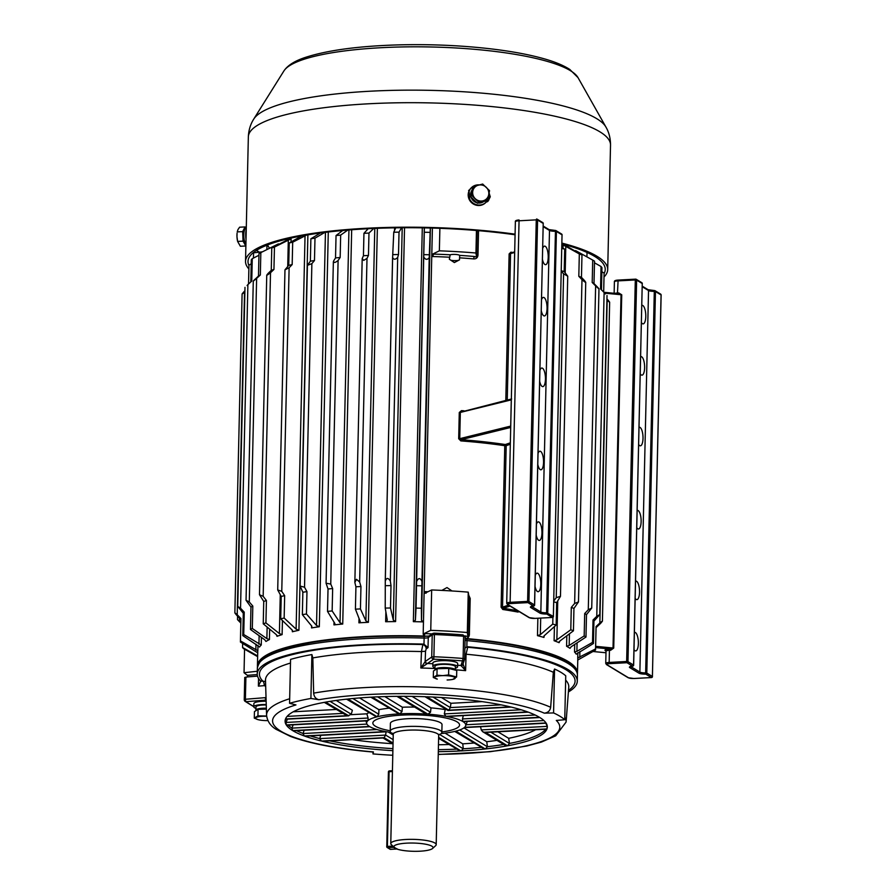 <?xml version="1.0" encoding="UTF-8"?>
<svg xmlns="http://www.w3.org/2000/svg" width="896" height="896" viewBox="0 0 896 896"><rect width="100%" height="100%" fill="white"/><g stroke="black" fill="none" stroke-linecap="round" stroke-linejoin="round"><path stroke-width="1.34" d="M577.08 642.869L576.89 651.325L574.538 652.042A160.07 33.645 1.3 0 1 576.251 654.17L593.432 643.507L593.936 621.118L599.782 614.544L596.77 616.347L604.117 292.499L605.36 293.955M596.064 627.637L600.667 623.302C603.019 620.648 602.75 620.558 599.85 623.022L607.197 299.186C609.974 302.243 610.232 302.859 607.981 301.056M600.667 623.302C603.019 620.648 602.75 620.558 599.85 623.022L596.064 626.539L595.56 648.928L577.73 657.944A160.07 33.645 1.3 0 1 577.797 659.03L577.472 673.154A160.07 33.645 1.3 0 1 577.382 674.106M609.65 302.221L602.414 621.174M244.664 292.096C241.528 294.683 241.494 294.358 244.563 291.133L237.216 614.734L240.957 618.531L240.442 640.931L257.846 650.731A160.07 33.645 1.3 0 0 257.746 651.762L257.421 665.896A160.07 33.645 1.3 0 1 423.853 636.037A160.07 33.645 1.3 0 1 428.322 636.182M247.094 285.522L247.89 284.592L240.542 608.194L244.238 612.136L243.734 634.525L261.262 644.986A160.07 33.645 1.3 0 0 259.47 647.035L259.493 646.957M278.309 243.936A160.07 33.645 1.3 0 1 278.41 243.88L260.837 252.605A177.621 37.33 -178.7 0 0 258.989 253.613L258.485 276.013L253.288 281.008L246.042 600.264L250.97 607.074L250.466 629.474L264.768 639.789L265.944 641.469A160.07 33.645 1.3 0 1 269.427 639.554L266.874 638.635L252.314 628.454L252.818 606.066L249.29 601.989L256.626 278.387L260.333 274.994L260.837 252.605M290.035 239.344L274.456 247.05A177.621 37.33 -178.7 0 0 271.768 247.968L286.003 240.654A160.07 33.645 1.3 0 1 291.088 238.93L290.035 239.344M270.514 272.72L273.941 269.45A177.621 37.33 -178.7 0 0 271.253 270.357L268.027 273.493C266.112 275.822 266.941 275.565 270.514 272.72L263.166 596.322L266.426 600.51L265.922 622.91L279.395 633.584L282.117 634.603A160.07 33.645 1.3 0 0 277.032 636.328L277.278 635.992M307.059 234.853L292.69 242.189A177.621 37.33 -178.7 0 0 289.24 242.973L301.37 236.096A160.07 33.645 1.3 0 1 303.318 235.626M289.117 267.747L292.174 264.578A177.621 37.33 -178.7 0 0 288.725 265.362L284.973 269.83L289.117 267.747L281.77 591.349L284.659 595.65L284.155 618.038L296.106 629.16L298.917 630.28A160.07 33.645 1.3 0 0 292.387 631.758L292.846 631.254M311.875 263.626L304.528 587.227L306.97 591.618L306.454 614.006L316.523 625.498L319.323 626.73A160.07 33.645 1.3 0 0 311.562 627.917L311.842 626.226L302.355 614.645L302.859 592.245L300.126 586.074L307.406 265.339L311.875 263.626L314.474 260.546L314.989 238.157L325.461 232.053M338.106 260.478L340.166 257.477A177.621 37.33 -178.7 0 0 335.53 257.936L333.693 260.826C333.502 263.077 334.97 262.965 338.106 260.478L330.758 584.08L332.651 588.549L332.147 610.938L340.021 622.72L342.731 624.042A160.07 33.645 1.3 0 0 333.962 624.904L334.723 623.235L327.51 611.397L328.026 588.997L326.066 583.206L333.357 261.778M390.342 581.067L391.003 585.603L390.488 608.003L393.31 620.088L395.595 621.589A160.07 33.645 1.3 0 0 385.65 621.734L387.307 620.166L385.224 608.082L385.28 581.291C386.434 577.629 388.125 577.55 390.342 581.067L397.69 257.466L398.507 254.542L399.022 232.142L401.587 227.752M465.102 638.434A160.07 33.645 1.3 0 1 465.158 638.445C467.611 638.467 469.011 637.246 469.37 634.771L467.981 634.346L468.888 596.266L468.25 592.144A178.651 37.554 -178.7 0 0 431.67 589.96L424.144 593.6A3.158 1.176 96.2 0 1 424.099 593.488L423.461 621.891A160.07 33.645 1.3 0 0 413.358 621.656L415.397 620.178L416.035 608.104L424.368 227.875M553.784 600.992L556.248 597.666L560.47 596.333L556.685 602.638L556.17 625.027L544.23 635.734L543.939 637.437A160.07 33.645 1.3 0 0 537.477 635.656L540.322 634.67L552.754 624.098L552.91 617.344M565.51 246.232L563.08 245.067A160.07 33.645 1.3 0 1 568.086 247.016L581.974 254.957A177.621 37.33 -178.7 0 0 579.32 253.926L565.51 246.232M574.638 603.467L578.491 601.922L573.944 608.418L573.44 630.806L559.888 641.021L559.115 642.678A160.07 33.645 1.3 0 0 554.098 640.73L556.573 640.035L570.786 629.776L571.301 607.387L574.638 603.467L581.986 279.63L578.816 276.315L579.32 253.926M368.469 255.45A177.621 37.33 -178.7 0 0 365.949 255.584A177.621 37.33 -178.7 0 0 363.44 255.718L362.197 258.574L363.72 260.366L367.002 258.406L368.469 255.45L368.973 233.061A177.621 37.33 -178.7 0 0 366.453 233.195A177.621 37.33 -178.7 0 0 363.944 233.33L368.178 228.715M368.973 233.061L373.755 228.458M360.237 621.712L358.915 622.821A160.07 33.645 1.3 0 1 363.642 622.552A160.07 33.645 1.3 0 1 368.413 622.317L365.882 620.894L360.438 608.91L360.954 586.522A177.621 37.33 -178.7 0 0 358.434 586.656A177.621 37.33 -178.7 0 0 355.925 586.79L354.85 582.411L356.474 579.32L359.654 582.008L367.002 258.406M362.197 258.574L354.85 582.411M360.438 608.91A177.621 37.33 -178.7 0 0 357.93 609.045A177.621 37.33 -178.7 0 0 355.421 609.179L355.925 586.79M360.136 621.208L355.421 609.179M635.163 598.326A9.296 3.114 86.9 0 0 636.888 599.637A9.296 3.114 86.9 0 0 639.531 592.267A9.296 3.114 86.9 0 0 635.88 581.078A9.296 3.114 86.9 0 0 635.555 581.146M633.998 649.6A9.296 3.114 86.9 0 0 635.723 650.91A9.296 3.114 86.9 0 0 638.366 643.541A9.296 3.114 86.9 0 0 634.715 632.352A9.296 3.114 86.9 0 0 634.39 632.419M638.658 444.494A9.296 3.114 86.9 0 0 640.371 445.816A9.296 3.114 86.9 0 0 643.014 438.435A9.296 3.114 86.9 0 0 639.374 427.246A9.296 3.114 86.9 0 0 639.05 427.325M640.651 356.664A9.296 3.114 -93.1 0 1 640.976 356.597A9.296 3.114 -93.1 0 1 644.616 367.786A9.296 3.114 -93.1 0 1 641.973 375.155A9.296 3.114 -93.1 0 1 640.259 373.845M641.816 305.39A9.296 3.114 -93.1 0 1 642.141 305.323A9.296 3.114 -93.1 0 1 645.781 316.512A9.296 3.114 -93.1 0 1 643.138 323.882A9.296 3.114 -93.1 0 1 641.424 322.56M637.157 510.496A9.296 3.114 -93.1 0 1 637.482 510.418A9.296 3.114 -93.1 0 1 641.133 521.606A9.296 3.114 -93.1 0 1 638.49 528.976A9.296 3.114 -93.1 0 1 636.765 527.666M541.285 310.699A9.296 3.114 86.9 0 0 544.41 315.952A9.296 3.114 86.9 0 0 547.053 308.582A9.296 3.114 86.9 0 0 543.402 297.394A9.296 3.114 86.9 0 0 541.542 299.622M542.45 259.426A9.296 3.114 86.9 0 0 545.574 264.678A9.296 3.114 86.9 0 0 548.218 257.309A9.296 3.114 86.9 0 0 544.566 246.12A9.296 3.114 86.9 0 0 542.707 248.349M537.802 464.52A9.296 3.114 86.9 0 0 540.915 469.784A9.296 3.114 86.9 0 0 543.558 462.403A9.296 3.114 86.9 0 0 539.918 451.214A9.296 3.114 86.9 0 0 538.048 453.443M536.446 524.104A9.296 3.114 -93.1 0 1 538.317 521.875A9.296 3.114 -93.1 0 1 541.957 533.064A9.296 3.114 -93.1 0 1 539.314 540.434A9.296 3.114 -93.1 0 1 536.2 535.181M535.282 575.378A9.296 3.114 -93.1 0 1 537.152 573.149A9.296 3.114 -93.1 0 1 540.792 584.338A9.296 3.114 -93.1 0 1 538.149 591.707A9.296 3.114 -93.1 0 1 535.035 586.454M539.941 370.272A9.296 3.114 -93.1 0 1 541.8 368.043A9.296 3.114 -93.1 0 1 545.451 379.232A9.296 3.114 -93.1 0 1 542.808 386.613A9.296 3.114 -93.1 0 1 539.683 381.349M478.542 230.664L477.982 255.259C477.624 257.734 476.224 258.955 473.771 258.922A2.061 0.594 95 0 1 474.432 256.502A162.131 34.082 1.3 0 0 459.57 255.36A5.163 1.086 -178.7 0 0 452.782 254.43A5.163 1.086 -178.7 0 0 450.195 254.8L449.344 259.235L454.362 262.562L459.502 259.851L459.682 255.909M458.864 260.176A5.163 1.086 1.3 0 1 456.176 260.59A5.163 1.086 1.3 0 1 450.845 260.232M451.987 590.968L446.992 587.563L441.829 590.408M360.954 586.522L359.654 582.008M363.44 255.718L363.944 233.33M425.13 633.629L423.853 636.037L423.181 634.133A3.158 1.176 96.2 0 1 423.226 633.976L425.13 633.629A162.131 34.082 1.3 0 1 432.152 633.875M257.466 666.848A160.07 33.645 1.3 0 1 257.421 665.896M424.077 257.477C425.645 259.862 427.358 259.93 429.229 257.69L421.366 608.227L421.49 620.312L423.461 621.891L423.181 634.133M433.742 254.106L432.466 256.525L431.794 254.621A3.158 1.176 96.2 0 1 431.838 254.464L433.742 254.106A162.131 34.082 1.3 0 1 450.195 254.8M464.722 635.925A162.131 34.082 1.3 0 1 465.819 636.014A2.061 0.594 95 0 0 465.158 638.445A160.07 33.645 1.3 0 1 577.472 673.154M477.982 255.259L476.594 254.834L476.582 257.118L474.432 256.502M432.398 228.066L424.099 593.488L424.861 591.629L426.048 593.253M469.37 634.771L470.198 598.438L468.709 595.134M461.619 411.398L461.518 410.626L459.278 412.485L458.685 438.726L460.824 440.899L461.104 439.69L459.738 438.67L510.709 426.093L511.302 399.291A1.03 0.818 -155.2 0 0 511.336 399.269M511.224 252.997L510.922 252.179L509.13 253.926L505.803 400.501M518.314 611.083A1.03 0.627 -79.3 0 0 517.955 612.069L519.176 611.61M460.824 440.899A160.07 33.645 -178.7 0 1 504.773 445.715L505.333 444.528A1.03 0.874 -108.7 0 1 506.195 445.659L504.773 445.715L501.11 607.208L502.813 609.493L503.384 608.306L502.533 607.163L508.502 605.136M569.442 633.819L569.173 645.445L566.574 646.251A160.07 33.645 1.3 0 1 569.99 648.323L571.234 646.699L585.984 637.034L586.499 614.634L591.73 608.059L588.28 609.762L595.627 285.914L592.2 282.475L592.715 260.086L575.557 250.578L575.546 251.339M257.667 655.962L242.558 647.472L242.648 643.384M240.834 622.854L239.4 621.421L239.478 618.162M257.634 656.645L243.466 648.592A177.621 37.33 -178.7 0 1 242.558 647.472M240.834 623.067L237.496 619.618L237.563 616.202M248.55 283.998L248.976 265.07L251.216 263.861M257.802 652.848L240.419 642.051A177.621 37.33 -178.7 0 1 240.419 641.458L240.923 619.069A177.621 37.33 -178.7 0 1 240.957 618.531M240.912 619.64L237.317 615.944C234.315 612.539 234.282 612.136 237.216 614.734L234.864 612.898L242.099 293.944M247.89 284.592L251.754 281.064L252.258 258.675L258.955 255.259M259.47 646.867L242.782 635.611L243.286 613.222L237.742 606.39L244.989 287.358M250.813 281.926L251.306 259.762A177.621 37.33 -178.7 0 1 252.258 258.675M240.542 608.194L237.742 606.39M249.29 601.989L246.042 600.264M254.968 279.261C252.571 281.658 253.12 281.366 256.626 278.387M273.941 269.45L274.456 247.05M277.054 635.387L277.032 636.328L276.315 634.626L263.234 623.818L263.738 601.429L259.493 594.731L266.75 275.117L268.027 273.493M271.253 270.357L271.768 247.968M263.166 596.322L259.493 594.731M292.174 264.578L292.69 242.189M292.421 630.325L292.387 631.758L292.174 630.056L280.706 618.822L281.221 596.434L277.715 589.949L281.77 591.349M288.725 265.362L289.24 242.973M307.406 265.339L310.374 261.184L310.878 238.784L320.768 232.77M304.528 587.227L300.126 586.074M340.166 257.477L340.67 235.088L347.816 230.07M335.53 257.936L336.045 235.536L342.709 230.507M330.758 584.08L326.066 583.206M333.693 260.826L333.357 261.755M385.258 580.787L392.594 257.768L393.758 232.221L395.741 227.819M392.627 257.443C393.635 259.762 395.315 259.773 397.69 257.466M429.229 257.69L430.315 228.01M421.882 581.291C420.157 577.718 418.443 577.73 416.73 581.325M556.248 597.666L563.595 273.829L567.739 276.203L564.189 271.566L564.704 249.178L561.814 247.453M563.595 273.829L561.277 271.197M581.986 279.63C585.39 282.666 586.275 283.035 584.651 280.739L581.459 277.346L581.974 254.957M578.491 601.899L585.738 282.307L584.651 280.739M595.627 285.914C599.01 289.083 599.626 289.475 597.486 287.09L594.003 283.573L594.518 261.173A177.621 37.33 -178.7 0 0 592.715 260.086M569.173 645.445L584.181 635.936L584.685 613.547L588.28 609.762M591.73 608.059L598.976 288.803L597.486 287.09M601.451 289.834L601.955 267.658A177.621 37.33 -178.7 0 0 601.048 266.526L594.474 262.797M576.89 651.325L592.525 642.387L593.029 619.987L596.77 616.347M604.117 292.499L600.544 288.926L601.048 266.526M577.696 660.061L595.538 650.048A177.621 37.33 -178.7 0 0 595.571 649.522A177.621 37.33 -178.7 0 0 595.56 648.928M604.083 273.078A177.621 37.33 -178.7 0 1 604.094 273.661L603.68 292.062L604.083 273.078L601.866 271.746M285.253 241.17L286.003 240.778M311.606 625.946L311.562 627.917L311.842 626.226M334.958 624.008L334.723 623.235M543.502 636.899L543.939 637.437L543.962 635.992M568.086 247.128L568.826 247.565M558.869 642.331L559.138 641.749M594.003 283.573A177.621 37.33 -178.7 0 0 592.2 282.475M581.459 277.346A177.621 37.33 -178.7 0 0 578.816 276.315M564.704 249.178A177.621 37.33 -178.7 0 0 561.792 248.371M564.189 271.566A177.621 37.33 -178.7 0 0 561.288 270.771M429.901 232.366A177.621 37.33 -178.7 0 0 424.558 232.254M429.397 254.766A177.621 37.33 -178.7 0 0 424.054 254.643M399.022 232.142A177.621 37.33 -178.7 0 0 393.758 232.221M398.507 254.542A177.621 37.33 -178.7 0 0 393.254 254.61M340.67 235.088A177.621 37.33 -178.7 0 0 336.045 235.536M314.989 238.157A177.621 37.33 -178.7 0 0 310.878 238.784M314.474 260.546A177.621 37.33 -178.7 0 0 310.374 261.184M260.333 274.994A177.621 37.33 -178.7 0 0 258.485 276.013M248.976 265.07A177.621 37.33 -178.7 0 0 248.942 265.608L248.528 284.01M595.571 649.522L596.075 627.122A177.621 37.33 -178.7 0 0 596.064 626.539M593.936 621.118A177.621 37.33 -178.7 0 0 593.029 619.987M593.432 643.507A177.621 37.33 -178.7 0 0 592.525 642.387M586.499 614.634A177.621 37.33 -178.7 0 0 584.685 613.547M585.984 637.034A177.621 37.33 -178.7 0 0 584.181 635.936M573.944 608.418A177.621 37.33 -178.7 0 0 571.301 607.387M573.44 630.806A177.621 37.33 -178.7 0 0 570.786 629.776M556.685 602.638A177.621 37.33 -178.7 0 0 553.773 601.832M556.17 625.027A177.621 37.33 -178.7 0 0 552.754 624.098M421.882 585.838A177.621 37.33 -178.7 0 0 416.539 585.715M421.366 608.227A177.621 37.33 -178.7 0 0 416.035 608.104M391.003 585.603A177.621 37.33 -178.7 0 0 385.739 585.682M390.488 608.003A177.621 37.33 -178.7 0 0 385.224 608.082M332.651 588.549A177.621 37.33 -178.7 0 0 328.026 588.997M332.147 610.938A177.621 37.33 -178.7 0 0 327.51 611.397M306.97 591.618A177.621 37.33 -178.7 0 0 302.859 592.245M306.454 614.006A177.621 37.33 -178.7 0 0 302.355 614.645M284.659 595.65A177.621 37.33 -178.7 0 0 281.221 596.434M284.155 618.038A177.621 37.33 -178.7 0 0 280.706 618.822M266.426 600.51A177.621 37.33 -178.7 0 0 263.738 601.429M265.922 622.91A177.621 37.33 -178.7 0 0 263.234 623.818M252.818 606.066A177.621 37.33 -178.7 0 0 250.97 607.074M252.314 628.454A177.621 37.33 -178.7 0 0 250.466 629.474M244.238 612.136A177.621 37.33 -178.7 0 0 243.286 613.222M243.734 634.525A177.621 37.33 -178.7 0 0 242.782 635.611M262.349 251.854L253.568 252.818L253.445 258.07M476.582 257.118L475.944 252.997A178.651 37.554 -178.7 0 0 439.365 250.824L431.838 254.464M439.365 250.824L439.88 228.312M475.944 252.997L476.448 230.496M244.563 649.219L244.037 672.706A178.651 37.554 -178.7 0 0 247.598 675.416M257.298 671.261L244.037 672.706M468.25 592.144L467.331 632.52A178.651 37.554 -178.7 0 0 430.752 630.336L423.226 633.976M467.981 634.346L467.97 636.642L467.331 632.52M431.67 589.96L430.752 630.336M465.819 636.014L467.97 636.642M605.998 651.067L605.371 650.686A6.194 1.299 1.3 0 1 609.112 649.096L610.322 649.04L610.658 650.261L609.437 650.317L609.157 662.435L626.651 661.494L635.309 279.955L617.814 280.896A5.163 1.086 -178.7 0 0 614.398 281.837L614.141 293.294M595.616 647.573L610.322 649.04L613.021 648.054L621.029 294.784L618.979 293.776L603.893 292.275M614.981 293.373A5.163 1.086 1.3 0 1 617.546 293.014L618.766 292.947L618.542 293.731M510.35 442.826L505.333 444.528A161.101 33.858 1.3 0 0 461.104 439.69L510.675 427.459A1.03 0.952 121.2 0 1 510.698 427.459L510.731 426.093M459.278 412.485L511.638 398.944M514.662 252.493L509.13 253.926M630.683 666.501A5.163 1.086 -178.7 0 0 630.795 666.579L639.878 672.078A5.163 1.086 -178.7 0 0 645.646 672.907L645.803 674.139A6.194 1.299 1.3 0 1 638.882 673.142L629.798 667.632A6.194 1.299 1.3 0 1 632.587 666.12L632.878 666.064M660.643 294.112A1.03 0.952 121.2 0 1 661.069 294.941L655.458 291.536L646.8 673.075L652.411 676.48L661.136 295.019A1.03 1.03 0 0 0 660.643 294.112L655.021 290.707A1.03 0.952 121.2 0 0 654.506 290.584L654.304 291.368A5.163 1.086 1.3 0 1 648.536 290.55L642.23 286.72M531.653 606.413A5.163 1.086 -178.7 0 0 531.754 606.48L540.837 611.99A5.163 1.086 -178.7 0 0 546.605 612.819L553.381 616.392L562.038 234.853L556.416 231.448L547.758 612.987A1.03 0.952 -58.8 0 1 546.762 614.04A6.194 1.299 1.3 0 1 539.84 613.054L530.768 607.544A6.194 1.299 1.3 0 1 533.557 606.032L527.934 602.616L510.451 603.557A4.133 0.874 -178.7 0 0 507.965 604.621L529.614 617.758A4.133 0.874 -178.7 0 0 534.89 618.397L552.384 617.456L546.762 614.04L546.605 612.819L555.475 230.485A1.03 0.952 -58.8 0 1 555.979 230.619A1.03 1.03 0 0 0 555.43 230.462L549.058 229.622L543.211 226.072M531.451 606.099L533.68 606.043A1.03 1.03 0 0 0 534.61 605.046L543.211 223.429L537.589 220.024L528.931 601.552L534.554 604.968A1.03 0.952 121.2 0 1 533.557 606.032L533.837 605.965M269.651 248.237A160.07 33.645 1.3 0 1 267.59 244.933M487.357 200.603L487.435 201.678M434.941 668.517A150.808 31.696 -178.7 0 0 420.84 667.99L425.141 661.651A6.485 1.77 94.8 0 1 425.477 661.315A2.061 1.938 55.5 0 0 427.414 663.499L420.84 667.99L421.456 651.56L422.957 644.09A160.07 33.645 -178.7 0 0 363.138 644.762A160.07 33.645 -178.7 0 0 257.242 673.971A160.07 33.645 -178.7 0 0 260.49 680.96L265.53 681.498M422.957 644.09L423.987 644.246L424.133 638.064A160.07 33.645 -178.7 0 0 363.272 638.702A160.07 33.645 -178.7 0 0 257.376 667.912L257.242 673.971M441.851 731.942A43.378 9.117 -178.7 0 0 459.57 725.021A43.378 9.117 -178.7 0 0 401.542 715.131A43.378 9.117 -178.7 0 0 372.848 723.05A43.378 9.117 -178.7 0 0 390.23 730.766A43.378 9.117 1.3 0 1 372.848 723.05A43.378 9.117 1.3 0 1 392.885 715.837A43.378 9.117 1.3 0 1 437.147 716.498A43.378 9.117 1.3 0 1 459.57 725.021A43.378 9.117 1.3 0 1 441.851 731.942M425.163 719.242A25.816 5.432 -178.7 0 0 425.79 719.197M438.245 754.342A143.618 30.184 -178.7 0 0 556.293 720.451L564.749 719.723A152.835 32.122 -178.7 0 0 553.571 712.936L544.286 713.16C547.938 712.779 550.054 710.808 550.659 707.269L553.336 672.28A151.682 31.886 -178.7 0 0 466.054 654.214L465.618 670.656L460.97 665.504A2.061 2.016 18.6 0 0 462.974 664.149L462.974 664.149A2.061 2.016 18.6 0 0 463.075 663.555M425.477 661.315L431.726 657.014L432.23 634.805L428.266 637.538L428.03 647.629L426.182 648.906L425.533 651.235L421.456 651.56A151.682 31.886 -178.7 0 0 312.827 657.933L313.656 693.134C314.014 696.707 315.762 698.902 318.898 699.72L310.901 698.466A152.835 32.122 -178.7 0 0 289.565 703.304L295.96 704.917A143.618 30.184 -178.7 0 0 373.43 751.934L372.971 753.917A152.835 32.122 -178.7 0 0 392.773 755.272M260.781 681.778L260.49 680.96M431.838 635.074L432.701 633.506L433.989 633.136A175.56 36.904 1.3 0 1 463.042 634.872L465.024 637.056M257.51 676.122L247.285 676.939L247.744 675.315L257.253 674.554M293.339 730.755L292.97 730.778A131.152 27.563 -178.7 0 0 304.282 735.963L303.05 733.533L304.17 730.229M292.97 730.778L369.723 726.634A49.571 10.416 -178.7 0 0 385.683 731.584L304.282 735.963M446.734 716.486A49.571 10.416 -178.7 0 1 462.694 721.426L539.448 717.293A131.152 27.563 -178.7 0 0 528.136 712.096L446.734 716.486L528.282 712.152M404.242 696.315L430.517 712.253L427.885 714.157A49.571 10.416 -178.7 0 1 445.917 716.341L527.677 711.928A131.152 27.563 -178.7 0 0 510.955 707.022L447.978 710.483L425.018 696.707M446.174 709.542L445.2 709.598A51.632 10.853 -178.7 0 0 430.987 707.885L412.037 696.382M445.917 716.341L444.315 713.922L445.2 709.598M430.517 712.253L430.987 707.885M439.667 734.496L463.288 748.832L460.97 750.915A131.152 27.563 -178.7 0 0 484.501 749.056L454.72 731.427M463.288 748.832L462.75 743.837A127.019 26.701 -178.7 0 0 473.85 743.03M463.938 727.877L486.763 741.731L487.413 746.771L485.262 748.966A131.152 27.563 -178.7 0 0 506.845 745.92L505.792 745.718M445.088 733.13L462.75 743.837M485.262 748.966L455.874 731.136A49.571 10.416 -178.7 0 0 464.374 727.53L546.123 723.128A131.152 27.563 -178.7 0 1 547.322 727.003A131.152 27.563 -178.7 0 1 546.974 728.885L484.333 732.256L482.653 731.685L481.264 729.926L480.547 726.723M441.179 733.578A49.571 10.416 -178.7 0 0 455.246 731.304L484.501 749.056M448.314 710.405L425.79 696.741A131.152 27.563 -178.7 0 0 398.496 696.326L427.885 714.157M414.613 707.09A51.632 10.853 -178.7 0 0 402.394 707.224L384.854 696.584M402.394 707.224A2021.578 746.01 98.5 0 0 401.99 711.637L399.862 713.843L372.266 697.099A131.152 27.563 -178.7 0 1 397.622 696.338L426.877 714.09A49.571 10.416 -178.7 0 0 399.862 713.843M426.877 714.09L425.286 713.563M490.84 732.166L509.488 743.478L507.539 745.797A131.152 27.563 -178.7 0 0 546.907 729.086L546.806 729.086M509.488 743.478L508.659 738.315A127.019 26.701 -178.7 0 0 535.573 729.758M448.829 710.181L510.294 706.866A131.152 27.563 -178.7 0 0 426.742 696.774L448.829 710.181L450.341 707.594L450.934 703.293L441.414 697.525M482.048 701.613L450.934 703.293M464.61 727.328A49.571 10.416 -178.7 0 0 465.618 725.906A49.571 10.416 -178.7 0 0 462.986 721.605L539.75 717.472A131.152 27.563 -178.7 0 1 546 722.938L464.61 727.328M481.264 729.926L547.187 726.376L546.974 728.885M547.187 726.376L545.843 723.206M286.586 725.122L286.418 725.122A131.152 27.563 -178.7 0 0 292.667 730.598L291.928 728.134L366.946 724.091M293.138 724.83L291.928 728.134M305.334 736.109L304.741 736.131A131.152 27.563 -178.7 0 0 321.462 741.037L319.693 738.629L320.768 735.336M388.282 732.032L393.232 735.045M304.741 736.131L386.501 731.73A49.571 10.416 -178.7 0 0 390.835 732.435M438.312 751.688A131.152 27.563 -178.7 0 0 460.152 750.96L438.614 738.338M399.034 713.888A49.571 10.416 -178.7 0 0 377.171 716.766L347.917 699.014A131.152 27.563 -178.7 0 1 371.448 697.144L399.034 713.888L370.776 697.178M388.92 708.187A51.632 10.853 -178.7 0 0 378.941 709.688L378.762 714.235L377.171 716.766M497.885 731.786L508.659 738.315M378.941 709.688L359.587 697.939M462.694 721.426L462.47 718.939A2021.578 1903.675 -87.5 0 0 463.299 715.658M322.963 741.149L322.123 741.194A131.152 27.563 -178.7 0 0 392.885 750.658M368.85 712.701A51.632 10.853 -178.7 0 0 366.845 713.821L351.042 714.672M285.421 719.242L348.79 715.826L325.573 702.139A131.152 27.563 -178.7 0 1 347.155 699.093L376.544 716.923A49.571 10.416 -178.7 0 0 368.043 720.53L286.294 724.942A131.152 27.563 -178.7 0 1 285.096 721.056A131.152 27.563 -178.7 0 1 285.443 719.186L348.085 715.803L351.243 714.224L352.374 710.248L336.224 700.448M376.544 716.923L346.539 699.16M286.294 724.942L286.026 722.456L368.099 718.032L366.845 713.821M368.099 718.032L368.043 720.53M286.418 725.122L367.819 720.742A49.571 10.416 -178.7 0 0 366.766 723.654A49.571 10.416 -178.7 0 0 369.432 726.454L292.667 730.598M287.392 719.141L286.026 722.456M346.976 715.669L324.878 702.262A131.152 27.563 -178.7 0 0 285.51 718.984L346.976 715.669L324.318 702.374M289.666 698.746A149.811 31.483 1.3 0 0 266.571 715.254C267.31 721.246 270.491 725.939 276.091 729.322L290.539 736.445C310.386 743.725 338.005 748.933 373.374 752.08L373.43 751.934M312.827 657.933L311.898 654.55A152.835 32.122 -178.7 0 0 290.562 659.4L289.565 703.304M464.89 647.64L467.824 646.766L466.054 654.214L464.744 654.069M568.389 691.947A160.07 33.645 -178.7 0 0 577.293 681.229A160.07 33.645 -178.7 0 0 467.824 646.766M564.749 719.723L565.746 675.808A152.835 32.122 -178.7 0 0 554.568 669.032L553.336 672.28M293.25 711.794L336.045 709.486M266.101 700.022A2.061 0.896 -94.6 0 1 265.339 697.648A6.485 5.69 114.4 0 1 266.034 697.637M265.675 686.224L264.253 685.653A4.133 1.781 85.4 0 0 262.528 680.792A157.864 33.186 1.3 0 1 422.307 644.538A4.133 3.875 55.5 0 1 426.182 648.906M247.285 676.939L244.81 677.544M260.702 681.296L258.384 686.123L258.552 678.474M266.101 700.09L246.254 701.691A2.061 0.896 -94.6 0 1 245.392 699.261L265.339 697.648M463.602 636.25A178.651 37.554 -178.7 0 0 434.403 634.547L433.899 656.746A178.651 37.554 1.3 0 1 463.098 658.459L463.602 636.25L465.147 636.709L464.632 658.885L463.098 658.459L462.526 660.878A2.061 2.016 18.6 0 0 464.632 658.941L465.147 636.709M428.03 647.629L423.987 644.246M462.986 663.914L465.618 670.656A150.808 31.696 -178.7 0 0 455.325 669.782M464.878 648.189A4.133 4.032 -161.4 0 1 467.667 647.248A157.864 33.186 1.3 0 1 568.512 690.368M460.992 665.739A2.061 1.904 10.8 0 0 462.963 664.227L462.963 664.227A2.061 1.904 10.8 0 0 462.974 664.149L464.531 659.523A2.061 2.061 0 0 0 464.643 658.907M425.533 651.235L425.141 661.651A2.061 1.826 37.4 0 0 427.101 663.723M457.621 665.224A154.93 32.57 1.3 0 1 460.97 665.504L462.526 660.878A176.59 37.117 -178.7 0 0 433.664 659.198L433.899 656.746L431.726 657.014A2.061 1.938 55.5 0 0 433.664 659.198L427.414 663.499A154.93 32.57 1.3 0 1 432.869 663.723M432.23 634.805L434.403 634.547M554.568 669.032L553.571 712.936M311.898 654.55L310.901 698.466M373.016 752.046L372.971 753.917M319.693 738.629L385.616 735.078L386.064 731.819M486.83 732.323L546.907 729.086M393.131 739.637L385.616 735.078L384.104 737.666L321.462 741.037M322.123 741.194L382.939 737.923M393.198 733.846A25.816 5.432 1.3 0 1 390.219 731.214A25.816 5.432 1.3 0 1 407.299 726.51A25.816 5.432 1.3 0 1 441.84 732.39A25.816 5.432 1.3 0 1 438.749 734.877M390.925 844.211A22.714 4.771 1.3 0 1 390.768 843.629A22.714 4.771 1.3 0 1 405.798 839.485A22.714 4.771 1.3 0 1 436.195 844.659A22.714 4.771 1.3 0 1 435.646 845.678L432.555 848.501A19.622 4.122 -178.7 0 0 426.406 844.368A19.622 4.122 -178.7 0 0 406.784 843.147A19.622 4.122 -178.7 0 0 393.859 847.078L390.925 844.211M396.984 848.837L397.354 849.195A19.622 4.122 -178.7 0 0 420.045 851.2A19.622 4.122 -178.7 0 0 432.555 848.501M397.354 849.195L393.859 847.078M266.358 708.456A9.027 1.893 -178.7 0 0 257.309 709.744L257.04 709.979M266.616 716.038L257.925 715.826L258.07 709.33L254.43 711.637L254.285 718.133L258.283 719.712A10.326 2.173 1.3 0 1 257.566 719.51L257.611 719.533M257.925 715.826L254.285 718.133M258.07 709.33L266.381 709.128M267.904 720.597A10.326 2.173 1.3 0 1 258.283 719.712M266.65 716.274A10.326 2.173 -178.7 0 0 263.738 716.251A10.326 2.173 1.3 0 0 256.099 717.55A10.326 2.173 1.3 0 0 257.566 719.51L257.522 719.499M454.25 669.827L453.947 669.525A9.027 1.893 -178.7 0 0 451.808 668.595A9.027 1.893 -178.7 0 0 442.826 667.845A9.027 1.893 -178.7 0 0 436.318 669.122L436.05 669.368M453.544 679.19L453.242 679.28A10.326 2.173 1.3 0 1 447.126 679.974M452.962 679.269L456.602 676.962L448.594 674.923L442.758 675.629L436.946 675.203L433.306 677.51L437.293 679.101A10.326 2.173 1.3 0 1 436.576 678.899A10.326 2.173 1.3 0 1 435.109 676.928A10.326 2.173 1.3 0 1 442.758 675.629A10.326 2.173 -178.7 0 1 452.592 676.514A10.326 2.173 1.3 0 1 454.776 678.675A10.326 2.173 1.3 0 1 453.242 679.28M433.306 677.51L433.451 671.014L437.091 668.707L448.739 668.427L456.758 670.466L456.602 676.962M437.091 668.707L436.946 675.203M448.739 668.427L448.594 674.923M435.322 669.827L435.053 669.85A10.203 2.139 1.3 0 1 434.93 669.502A10.203 2.139 1.3 0 1 441.672 667.632A10.203 2.139 1.3 0 1 455.325 669.962A10.203 2.139 1.3 0 1 455.302 670.096M434.93 669.502L434.997 666.266A10.203 2.139 1.3 0 1 441.75 664.406A10.203 2.139 1.3 0 1 455.403 666.736L455.325 669.962M256.301 710.45L256.032 710.461A10.203 2.139 1.3 0 1 255.909 710.114A10.203 2.139 1.3 0 1 262.662 708.254A10.203 2.139 1.3 0 1 266.358 708.21M255.909 710.114L255.987 706.888A10.203 2.139 1.3 0 1 262.73 705.029A10.203 2.139 1.3 0 1 266.258 704.973M255.954 708.366A12.387 2.61 1.3 0 1 253.792 706.832A12.387 2.61 1.3 0 1 261.99 704.57A12.387 2.61 1.3 0 1 266.246 704.514M253.792 706.832L253.87 703.606A12.387 2.61 1.3 0 1 262.069 701.344A12.387 2.61 1.3 0 1 266.146 701.277M434.963 667.744A12.387 2.61 1.3 0 1 432.813 666.221A12.387 2.61 1.3 0 1 441.011 663.958A12.387 2.61 1.3 0 1 457.587 666.781A12.387 2.61 1.3 0 1 455.37 668.203M432.813 666.221L432.88 662.984A12.387 2.61 1.3 0 1 441.078 660.722A12.387 2.61 1.3 0 1 457.666 663.555L457.587 666.781M248.864 268.912A181.138 38.069 1.3 0 1 245.526 261.374A181.138 38.069 1.3 0 1 384.014 227.539A181.138 38.069 1.3 0 1 515.088 234.17M469.504 190.042L468.608 190.456M487.536 201.611L489.574 197.299L488.835 194.141M248.954 265.485A178.651 37.554 1.3 0 1 248.002 261.43A178.651 37.554 1.3 0 1 384.597 228.066A178.651 37.554 1.3 0 1 515.066 234.774M561.893 243.891A178.651 37.554 1.3 0 1 605.226 269.539A178.651 37.554 1.3 0 1 604.094 273.549M486.114 202.182L487.906 201.387L490.269 196.818L489.093 192.931M561.915 243.107A181.138 38.069 1.3 0 1 607.701 269.595A181.138 38.069 1.3 0 1 604.027 276.965M469.65 189.795L468.955 190.198L469.818 200.536M245.918 244.44A7.997 2.486 -92.7 0 1 243.141 238.706A7.997 2.486 -92.7 0 1 243.914 229.51A7.997 2.486 -92.7 0 1 245.325 228.514M245.784 228.211L245.045 226.934L239.613 227.192L237.978 229.555L237.227 231.885L242.659 231.616L243.051 241.147L237.608 241.416L237.418 240.453A8.266 2.576 -92.7 0 1 236.97 236.667L237.07 233.251A8.266 2.576 -92.7 0 1 237.082 233.106M245.045 226.934L242.659 231.616M243.051 241.147L245.818 245.997L240.374 246.254L237.608 241.416L236.97 236.667A8.266 2.576 -92.7 0 1 237.07 233.251M473.771 186.446L471.722 195.474L478.587 202.093L487.502 199.696L488.622 195.093L489.552 190.68L482.686 184.05L473.771 186.446L472.606 187.6L470.557 196.627L471.722 195.474M478.587 202.093L477.422 203.246L486.338 200.85L487.502 199.696M477.422 203.246L470.557 196.627M472.842 190.87A8.266 7.918 45.2 0 0 483.134 200.805A8.266 7.918 45.2 0 0 486.214 187.275A8.266 7.918 45.2 0 0 472.842 190.87M246.288 228.155L246.019 228.166A8.266 2.576 87.3 0 0 243.813 235.122A8.266 2.576 87.3 0 0 245.918 244.227M472.035 190.142A8.266 7.918 -134.8 0 0 470.635 194.454L471.352 192.405A8.266 7.918 -134.8 0 1 471.878 190.837M483.09 201.723A8.266 7.918 -134.8 0 1 480.178 202.507M483.706 201.555A8.266 7.918 -134.8 0 1 478.24 203.022M475.597 201.488A8.266 7.918 -134.8 0 1 472.371 198.386M471.173 193.906L470.747 195.978M476.952 202.787A8.266 7.918 -134.8 0 1 470.994 197.053M246.254 229.477A10.326 3.214 87.3 0 0 246.03 239.389M488.779 194.387A10.326 9.901 -134.8 0 1 469.37 198.419A10.326 9.901 -134.8 0 1 479.259 184.912M486.002 202.306L485.576 202.72A10.326 9.901 -134.8 0 1 468.944 198.845A10.326 9.901 -134.8 0 1 471.027 188.07L471.442 187.645M390.219 731.214L390.398 723.442A25.816 5.432 1.3 0 1 402.326 719.152A25.816 5.432 1.3 0 1 428.669 719.544A25.816 5.432 1.3 0 1 442.019 724.618L441.84 732.39M255.842 650.003L255.976 644.179M258.944 644.168L259.134 635.734M266.874 638.635L267.142 627.043M275.789 245.941L275.8 245.179M279.395 633.584L280.269 594.955M287.728 266.437L288.322 240.128M296.106 629.16L305.043 235.715M316.523 625.498L325.45 232.333M340.021 622.72L348.936 229.97M385.65 621.734L385.874 611.834M394.531 230.507L394.587 227.83M413.358 621.656L422.296 227.842M537.477 635.656L537.869 618.262M554.098 640.73L554.422 626.606M563.002 248.17L563.08 245.067M501.11 607.208L502.533 607.163L506.195 445.659L510.317 444.27M458.685 438.726L459.738 438.67L460.331 412.429L511.325 399.851M510.552 253.882L507.237 400.142M565.79 246.389L565.197 272.742M557.738 601.138L556.864 639.834M540.702 618.106L540.322 634.67M424.29 227.875L415.397 620.178M351.68 229.757L342.731 624.042M328.283 231.997L319.323 626.73M307.888 234.842L298.917 630.28M291.088 238.93L291.021 242.01M282.43 620.514L282.117 634.603M278.41 243.88L278.398 244.63M269.674 629.138L269.427 639.554M261.43 637.381L261.262 644.986M257.958 645.467L257.846 650.731M333.962 624.904L334.029 622.093M377.362 228.312L368.413 622.317M358.915 622.821L359.016 618.341M404.533 227.73L395.595 621.589M449.389 257.219A160.07 33.645 -178.7 0 0 432.466 256.525M539.84 613.054A1.03 0.952 -58.8 0 0 540.837 611.99L549.494 230.451L543.2 226.632M530.768 607.544A1.03 0.952 -58.8 0 0 531.754 606.48L531.765 606.368M638.882 673.142A1.03 0.952 121.2 0 0 639.878 672.078L648.536 290.55A1.03 0.952 121.2 0 0 648.099 289.71L642.253 286.171M629.798 667.632A1.03 0.952 -58.8 0 0 630.795 666.579L630.795 666.467M618.766 292.947L621.734 294.795L604.789 293.171M595.638 646.33L613.726 648.077L610.658 650.261M648.312 289.901A6.194 1.299 -178.7 0 0 654.427 290.584M617.445 293.619L618.117 280.078L635.522 279.16M473.771 258.922A160.07 33.645 -178.7 0 0 459.547 257.824M424.861 591.629A160.07 33.645 1.3 0 1 428.019 591.73M461.518 410.626A160.07 33.645 1.3 0 1 463.994 410.816M510.922 252.179A160.07 33.645 1.3 0 1 512.792 252.47M517.955 612.069A160.07 33.645 -178.7 0 0 502.813 609.493M566.574 646.251L566.821 635.802M574.538 652.042L574.706 644.426M577.73 657.944L577.853 652.658M365.882 620.894L374.786 228.413M393.31 620.088L402.214 227.741M385.302 580.384L392.616 258.026M421.49 620.312L430.394 228.01M578.099 252L578.088 252.773M579.891 651.459L579.768 657.294M476.594 254.834L477.142 230.552M470.198 598.438L468.798 598.013M553.358 616.549L562.038 234.853A1.03 0.952 -58.8 0 0 561.602 234.024L555.979 230.619A1.03 0.952 -58.8 0 1 556.416 231.448L555.262 231.28A5.163 1.086 1.3 0 1 549.494 230.451A1.03 0.952 -58.8 0 0 549.058 229.622M527.61 601.395L536.267 219.856L518.784 220.808A5.163 1.086 -178.7 0 0 515.368 221.749C515.066 220.763 516.298 220.17 519.075 219.979L510.126 602.336L527.61 601.395L527.934 602.616A1.03 0.952 121.2 0 0 528.931 601.552L527.61 601.395M535.046 618.386L529.099 617.635L507.45 604.498L506.71 603.288A5.163 1.086 1.3 0 1 510.126 602.336L510.451 603.557M549.282 229.813A6.194 1.299 -178.7 0 0 555.397 230.485M543.2 223.574L543.267 223.507A1.03 1.03 0 0 0 542.774 222.6L537.152 219.195A1.03 0.952 121.2 0 0 536.637 219.061L536.491 219.072M510.026 606.054L503.384 608.306A161.101 33.858 1.3 0 1 517.731 610.736M630.493 666.198L632.71 666.142A1.03 1.03 0 0 0 633.651 665.134L642.242 283.517L636.63 280.112L627.973 661.651L633.584 665.056A1.03 0.952 -58.8 0 1 632.587 666.12L626.976 662.715L609.482 663.656A4.133 0.874 -178.7 0 0 606.995 664.709L628.645 677.846A4.133 0.874 -178.7 0 0 633.931 678.485L651.426 677.544L645.803 674.139A1.03 0.952 121.2 0 0 646.8 673.075L645.646 672.907L654.304 291.368L655.458 291.536A1.03 0.952 121.2 0 0 655.021 290.707A1.03 1.03 0 0 0 654.472 290.562L648.099 289.71M621.734 294.795L613.726 648.077M603.926 292.309L618.386 293.742M609.112 649.096L609.437 650.317A5.163 1.086 -178.7 0 0 606.021 651.269L605.741 663.376A5.163 1.086 1.3 0 1 609.157 662.435L609.482 663.656M592.906 651.47L605.987 652.77L592.861 651.493M628.645 677.846A1.03 0.952 121.2 0 1 628.141 677.723L606.48 664.586A1.03 0.952 -58.8 0 0 606.995 664.709M642.242 283.674L642.309 283.595A1.03 1.03 0 0 0 641.805 282.688A1.03 0.952 -58.8 0 1 642.242 283.517L633.573 665.213M628.141 677.723L634.01 678.507L651.504 677.566A1.03 1.03 0 0 0 652.478 676.558L652.411 676.48A1.03 0.952 121.2 0 1 651.426 677.544L651.594 677.522M626.976 662.715A1.03 0.952 -58.8 0 0 627.973 661.651L626.651 661.494L626.976 662.715M661.069 295.098L652.4 676.637M641.805 282.688L636.194 279.283A1.03 1.03 0 0 0 635.6 279.138L635.309 279.955L636.63 280.112A1.03 0.952 -58.8 0 0 635.678 279.16L618.117 280.078C615.44 280.224 614.197 280.806 614.398 281.837M552.552 617.422L552.462 617.478A1.03 1.03 0 0 0 553.437 616.47L553.381 616.392A1.03 0.952 -58.8 0 1 552.384 617.456L534.89 618.397M561.602 234.024A1.03 1.03 0 0 1 562.094 234.931L562.027 234.998M536.267 219.856L537.589 220.024A1.03 0.952 121.2 0 0 537.152 219.195A1.03 1.03 0 0 0 536.558 219.038L536.267 219.856M542.774 222.6A1.03 0.952 121.2 0 1 543.211 223.429L534.531 605.125M487.782 199.842A151.469 31.842 1.3 0 1 488.88 199.965M266.963 245.627A5.163 1.086 1.3 0 1 266.482 245.672L265.597 245.728M256.603 250.286A177.621 37.33 -178.7 0 0 259.336 252.179M564.805 717.36A149.811 31.483 1.3 0 1 566.093 722.042L568.758 687.142A151.682 31.886 -178.7 0 0 565.645 680.12M313.656 693.134A149.811 31.483 1.3 0 1 365.68 687.557A149.811 31.483 1.3 0 1 550.659 707.269M544.286 713.16A143.618 30.184 -178.7 0 0 367.64 694.568A143.618 30.184 -178.7 0 0 318.898 699.72M432.701 633.506L429.072 636.003A2.061 1.938 -124.5 0 0 428.266 637.538A4.133 0.874 1.3 0 1 425.701 638.053A4.133 0.874 1.3 0 1 424.133 638.064L424.088 636.485M303.05 733.466A131.152 27.563 1.3 0 1 296.498 730.643M481.04 747.387A131.152 27.563 1.3 0 1 463.299 748.776M486.763 741.731A127.019 26.701 -178.7 0 0 496.955 740.365M545.698 729.21A131.152 27.563 1.3 0 1 509.499 743.422M503.698 744.453A131.152 27.563 1.3 0 1 487.424 746.715M291.917 728.067A131.152 27.563 1.3 0 1 288.131 725.099M319.693 738.573A131.152 27.563 1.3 0 1 310.139 735.907M438.469 744.755A127.019 26.701 -178.7 0 0 448.762 744.498M456.4 749.134A131.152 27.563 1.3 0 1 438.357 749.672M352.229 739.637A127.019 26.701 -178.7 0 0 392.414 743.68M392.93 748.642A131.152 27.563 1.3 0 1 329.717 740.846M286.026 722.389A131.152 27.563 1.3 0 1 285.208 720.048M290.483 663.051A151.682 31.886 -178.7 0 0 265.496 680.254L266.571 715.254M465.058 640.304A4.133 0.874 -178.7 0 0 466.984 640.629A2.061 0.616 -84.8 0 0 466.536 638.971C505.982 642.634 536.054 648.547 556.752 656.69L570.282 663.88C574.952 667.218 577.326 670.981 577.427 675.181A160.07 33.645 -178.7 0 0 466.984 640.629L466.85 646.8M465.091 638.792L466.536 638.971A2.061 0.616 -84.8 0 0 466.39 639.005M507.539 745.797L485.453 732.39M438.614 737.901L460.152 750.96M383.589 737.89L393.042 743.624M393.053 743.086L384.104 737.666M484.333 732.256L506.845 745.92M460.97 750.915L438.637 737.363M264.253 685.653L258.384 686.123M245.896 677.062L245.392 699.261L244.306 699.742A2.061 1.949 128.3 0 0 246.254 701.691A176.59 37.117 -178.7 0 0 253.803 706.44M330.075 701.378L351.243 714.224M287.123 716.397L342.518 713.406M352.867 698.522L378.762 714.235M462.47 718.939L535.181 715.019M377.608 696.842L401.99 711.637M303.05 733.533L376.97 729.546M466.043 724.752L543.917 720.552M432.958 697.043L450.341 707.594L501.11 704.861M459.715 729.971L487.413 746.771M444.315 713.922L521.158 709.778M438.446 734.642L439.062 734.283L438.682 735.347A22.714 4.771 -178.7 0 0 408.285 730.173A22.714 4.771 -178.7 0 0 393.254 734.317L392.918 733.23L393.512 733.622M245.526 261.374L248.349 136.875A181.138 38.069 1.3 0 1 386.837 103.04A181.138 38.069 1.3 0 1 610.523 145.085C610.546 138.376 609.011 132.35 605.909 127.019A177.475 37.307 1.3 0 0 388.002 90.485A177.475 37.307 1.3 0 0 253.781 119.034L283.909 70.941A148.232 31.158 1.3 0 1 396.01 47.096A148.232 31.158 1.3 0 1 578.01 77.616L605.909 127.019M390.006 849.206A1.03 1.03 0 0 0 390.6 849.352L396.357 849.016L393.557 847.325L387.733 847.638L390.522 849.33A1.03 0.952 121.2 0 1 390.006 849.206L387.218 847.504A1.03 0.952 121.2 0 1 386.781 846.675L388.416 771.915L389.099 771.725L387.397 846.418L392.874 846.115M386.781 846.53L388.416 771.915A1.03 1.03 0 0 1 389.39 770.907L389.099 771.725L392.403 771.546M392.426 770.739L389.39 770.907L392.426 770.762M387.397 846.418L386.714 846.608A1.03 1.03 0 0 0 387.218 847.504A1.03 0.952 121.2 0 0 387.733 847.638L387.397 846.418M388.494 771.837A1.03 0.952 121.2 0 1 389.29 770.952M393.243 846.485L393.557 847.325A1.03 0.952 121.2 0 0 394.184 847.056M396.973 848.747A1.03 0.952 121.2 0 1 396.357 849.016L390.678 849.318M397.04 848.792A1.03 1.03 0 0 1 396.435 849.038L396.525 848.994M599.782 614.544L607.018 295.512M266.862 249.614L266.963 245.179M586.914 256.872L587.014 252.437M277.715 589.915L284.973 269.853M560.47 596.288L567.739 276.226M506.71 603.288L515.368 221.749M514.685 251.821L511.101 253.042M606.48 664.586L605.741 663.376M259.067 252.213L256.413 250.398M257.376 667.912C261.442 652.534 281.926 648.446 311.662 642.477C343.941 637.269 381.416 635.253 424.11 636.44L429.128 635.97M465.618 725.906L467.264 721.437M366.766 723.654L365.893 720.91M438.245 754.488L490.235 751.699L526.702 746.043L541.352 742.09L555.722 735.806L566.093 722.042M577.427 675.181L577.293 681.229M253.792 706.72L245.022 701.299A2.061 2.061 0 0 1 244.238 699.63L244.742 677.421M486.158 732.424L546.851 729.154M505.814 745.741L482.653 731.685M464.296 727.597L546.168 723.184M463.187 721.661L539.84 717.528M511.168 707.078L447.978 710.483M396.894 696.338L425.32 713.586M367.651 720.81L286.496 725.189M369.824 726.69L293.16 730.822M386.77 731.774L305.043 736.187M383.253 737.968L322.549 741.238M393.03 744.061L383.006 737.979M390.768 843.629L393.254 734.317M436.195 844.659L438.682 735.347M283.909 70.941C287.784 65.139 295.445 60.458 306.902 56.918C328.608 50.131 358.669 46.133 397.085 44.923C427.907 44.072 457.957 45.248 487.211 48.44C507.685 50.714 525.325 53.805 540.154 57.702C553.011 61.051 562.89 64.971 569.811 69.462L578.01 77.616M248.349 136.875C248.64 130.166 250.454 124.219 253.781 119.034M607.701 269.595L610.523 145.085"/></g></svg>
